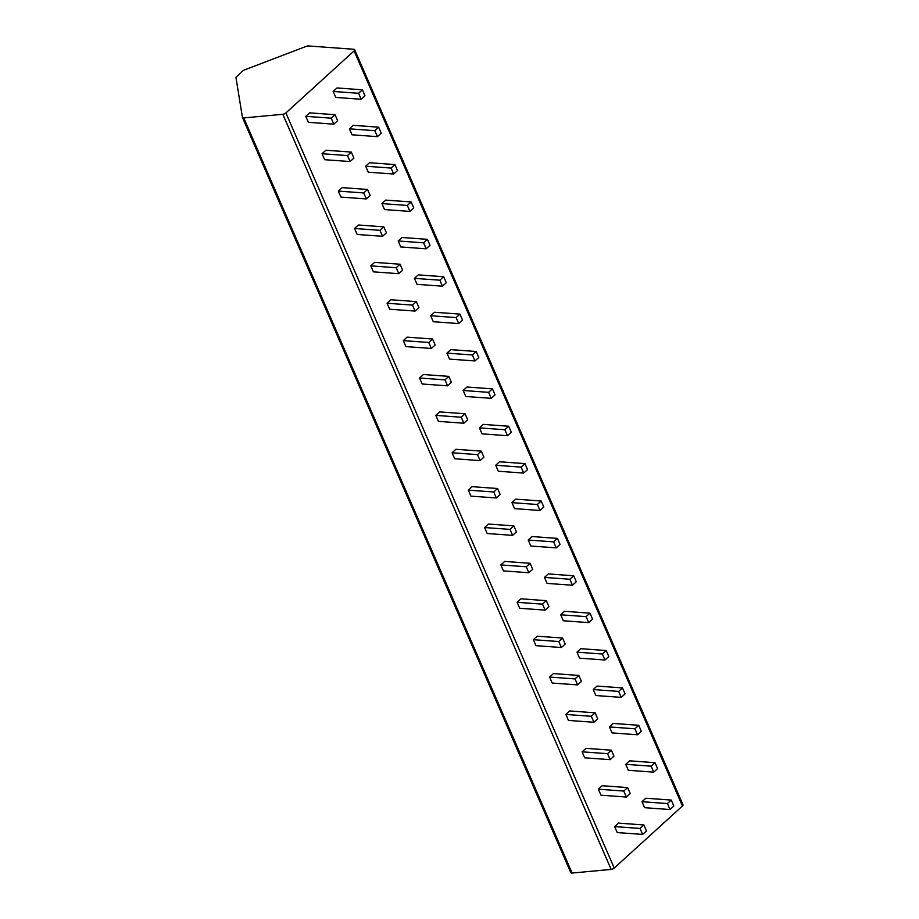 <?xml version="1.0" encoding="UTF-8"?>
<svg xmlns="http://www.w3.org/2000/svg" width="919" height="919" viewBox="0 0 919 919"><rect width="100%" height="100%" fill="white"/><g stroke="black" fill="none" stroke-linecap="round" stroke-linejoin="round"><path stroke-width="1.38" d="M244.626 69.878A2.7 1.137 -23.5 0 0 242.903 70.889L236.608 76.622A2.7 1.137 -23.5 0 0 235.999 77.724L242.432 117.402A2.7 1.137 -23.5 0 0 242.467 117.529A2.7 1.137 -23.5 0 0 243.776 117.931L282.822 114.289A2.7 1.137 -23.5 0 0 285.889 112.945L354.102 50.901A2.7 1.137 -23.5 0 0 354.665 49.683A2.7 1.137 -23.5 0 0 353.838 49.27L308.244 45.95A2.7 1.137 -23.5 0 0 306.406 46.295L244.626 69.878M354.665 49.683L683.001 804.803A2.7 1.137 156.5 0 1 682.426 806.02L614.225 868.053A2.7 1.137 156.5 0 1 611.158 869.408L572.112 873.05A2.7 1.137 156.5 0 1 570.791 872.636A2.7 1.137 156.5 0 1 570.756 872.522L242.524 117.632M671.238 800.07L645.816 798.22L641.99 801.701L644.587 807.686L669.997 809.536L673.834 806.043L671.238 800.07L667.401 803.551L669.997 809.536M643.863 824.952L618.453 823.102L614.627 826.595L617.223 832.568L642.634 834.418L646.471 830.937L643.863 824.952L640.038 828.444L642.634 834.418M654.983 762.678L629.561 760.829L625.736 764.321L628.332 770.294L653.754 772.144L657.579 768.663L654.983 762.678L651.146 766.17L653.754 772.144M627.62 787.572L602.198 785.722L598.372 789.203L600.969 795.188L626.379 797.037L630.216 793.556L627.62 787.572L623.783 791.064L626.379 797.037M638.728 725.298L613.306 723.448L609.481 726.94L612.077 732.914L637.499 734.763L641.324 731.283L638.728 725.298L634.891 728.79L637.499 734.763M611.365 750.191L585.943 748.342L582.118 751.822L584.714 757.807L610.136 759.657L613.961 756.176L611.365 750.191L607.528 753.672L610.136 759.657M622.473 687.917L597.051 686.068L593.226 689.549L595.822 695.534L621.244 697.383L625.069 693.902L622.473 687.917L618.636 691.41L621.244 697.383M595.11 712.811L569.688 710.961L565.863 714.442L568.459 720.427L593.881 722.277L597.706 718.796L595.11 712.811L591.273 716.292L593.881 722.277M606.218 650.537L580.797 648.688L576.971 652.168L579.567 658.153L604.989 660.003L608.815 656.522L606.218 650.537L602.382 654.018L604.989 660.003M578.855 675.431L553.433 673.581L549.608 677.062L552.204 683.047L577.626 684.896L581.451 681.416L578.855 675.431L575.018 678.911L577.626 684.896M589.964 613.157L564.542 611.307L560.716 614.788L563.313 620.773L588.734 622.622L592.56 619.142L589.964 613.157L586.127 616.638L588.734 622.622M562.6 638.05L537.178 636.201L533.353 639.681L535.949 645.666L561.371 647.516L565.196 644.024L562.6 638.05L558.763 641.531L561.371 647.516M573.709 575.776L548.287 573.927L544.462 577.408L547.058 583.393L572.48 585.242L576.305 581.75L573.709 575.776L569.872 579.257L572.48 585.242M546.346 600.67L520.924 598.809L517.098 602.301L519.694 608.275L545.116 610.136L548.942 606.643L546.346 600.67L542.509 604.151L545.116 610.136M557.454 538.396L532.032 536.547L528.207 540.027L530.803 546.012L556.225 547.862L560.05 544.37L557.454 538.396L553.617 541.877L556.225 547.862M530.091 563.278L504.669 561.429L500.844 564.921L503.44 570.894L528.862 572.744L532.687 569.263L530.091 563.278L526.254 566.77L528.862 572.744M541.199 501.016L515.789 499.155L511.952 502.647L514.548 508.621L539.97 510.482L543.795 506.989L541.199 501.016L537.374 504.497L539.97 510.482M513.836 525.898L488.414 524.048L484.589 527.54L487.185 533.514L512.607 535.363L516.432 531.883L513.836 525.898L509.999 529.39L512.607 535.363M524.944 463.624L499.534 461.775L495.697 465.267L498.305 471.24L523.715 473.09L527.54 469.609L524.944 463.624L521.119 467.116L523.715 473.09M497.581 488.517L472.171 486.668L468.334 490.149L470.93 496.134L496.352 497.983L500.177 494.502L497.581 488.517L493.756 491.998L496.352 497.983M508.689 426.244L483.279 424.394L479.442 427.875L482.05 433.86L507.46 435.709L511.297 432.229L508.689 426.244L504.864 429.736L507.46 435.709M481.326 451.137L455.916 449.288L452.079 452.768L454.687 458.753L480.097 460.603L483.922 457.122L481.326 451.137L477.501 454.618L480.097 460.603M492.435 388.863L467.024 387.014L463.187 390.495L465.795 396.48L491.205 398.329L495.042 394.848L492.435 388.863L488.609 392.344L491.205 398.329M465.071 413.757L439.661 411.907L435.824 415.388L438.432 421.373L463.842 423.222L467.679 419.742L465.071 413.757L461.246 417.237L463.842 423.222M476.18 351.483L450.769 349.634L446.933 353.114L449.54 359.099L474.951 360.949L478.788 357.468L476.18 351.483L472.355 354.964L474.951 360.949M448.817 376.376L423.406 374.527L419.569 378.008L422.177 383.993L447.587 385.842L451.424 382.35L448.817 376.376L444.991 379.857L447.587 385.842M459.925 314.103L434.515 312.253L430.678 315.734L433.286 321.719L458.696 323.568L462.533 320.076L459.925 314.103L456.1 317.583L458.696 323.568M432.562 338.996L407.151 337.135L403.315 340.627L405.922 346.601L431.333 348.462L435.169 344.97L432.562 338.996L428.736 342.477L431.333 348.462M443.67 276.722L418.26 274.873L414.423 278.354L417.031 284.339L442.441 286.188L446.278 282.696L443.67 276.722L439.845 280.203L442.441 286.188M416.307 301.604L390.897 299.755L387.06 303.247L389.667 309.221L415.078 311.07L418.915 307.589L416.307 301.604L412.482 305.097L415.078 311.07M427.415 239.342L402.005 237.481L398.168 240.973L400.776 246.947L426.186 248.808L430.023 245.316L427.415 239.342L423.59 242.823L426.186 248.808M400.052 264.224L374.642 262.375L370.805 265.867L373.413 271.84L398.823 273.69L402.66 270.209L400.052 264.224L396.227 267.716L398.823 273.69M411.172 201.95L385.75 200.101L381.925 203.593L384.521 209.566L409.931 211.416L413.768 207.935L411.172 201.95L407.335 205.442L409.931 211.416M383.797 226.844L358.387 224.994L354.55 228.475L357.158 234.46L382.568 236.309L386.405 232.829L383.797 226.844L379.972 230.336L382.568 236.309M394.917 164.57L369.495 162.72L365.67 166.213L368.266 172.186L393.677 174.036L397.513 170.555L394.917 164.57L391.08 168.062L393.677 174.036M367.554 189.463L342.132 187.614L338.307 191.095L340.903 197.08L366.313 198.929L370.15 195.448L367.554 189.463L363.717 192.944L366.313 198.929M378.662 127.19L353.241 125.34L349.415 128.821L352.011 134.806L377.433 136.655L381.259 133.175L378.662 127.19L374.826 130.67L377.433 136.655M351.299 152.083L325.877 150.234L322.052 153.714L324.648 159.699L350.059 161.549L353.895 158.068L351.299 152.083L347.462 155.564L350.059 161.549M362.408 89.809L336.986 87.96L333.16 91.44L335.757 97.425L361.178 99.275L365.004 95.794L362.408 89.809L358.571 93.29L361.178 99.275M335.044 114.703L309.623 112.853L305.797 116.334L308.393 122.319L333.815 124.168L337.641 120.676L335.044 114.703L331.208 118.183L333.815 124.168M641.99 801.701L667.401 803.551M614.627 826.595L640.038 828.444M625.736 764.321L651.146 766.17M598.372 789.203L623.783 791.064M609.481 726.94L634.891 728.79M582.118 751.822L607.528 753.672M593.226 689.549L618.636 691.41M565.863 714.442L591.273 716.292M576.971 652.168L602.382 654.018M549.608 677.062L575.018 678.911M560.716 614.788L586.127 616.638M533.353 639.681L558.763 641.531M544.462 577.408L569.872 579.257M517.098 602.301L542.509 604.151M528.207 540.027L553.617 541.877M500.844 564.921L526.254 566.77M511.952 502.647L537.374 504.497M484.589 527.54L509.999 529.39M495.697 465.267L521.119 467.116M468.334 490.149L493.756 491.998M479.442 427.875L504.864 429.736M452.079 452.768L477.501 454.618M463.187 390.495L488.609 392.344M435.824 415.388L461.246 417.237M446.933 353.114L472.355 354.964M419.569 378.008L444.991 379.857M430.678 315.734L456.1 317.583M403.315 340.627L428.736 342.477M414.423 278.354L439.845 280.203M387.06 303.247L412.482 305.097M398.168 240.973L423.59 242.823M370.805 265.867L396.227 267.716M381.925 203.593L407.335 205.442M354.55 228.475L379.972 230.336M365.67 166.213L391.08 168.062M338.307 191.095L363.717 192.944M349.415 128.821L374.826 130.67M322.052 153.714L347.462 155.564M333.16 91.44L358.571 93.29M305.797 116.334L331.208 118.183M243.776 117.931L572.112 873.05M282.822 114.289L611.158 869.408M285.889 112.945L614.225 868.053M354.102 50.901L682.426 806.02M242.467 117.529L570.791 872.636"/></g></svg>
